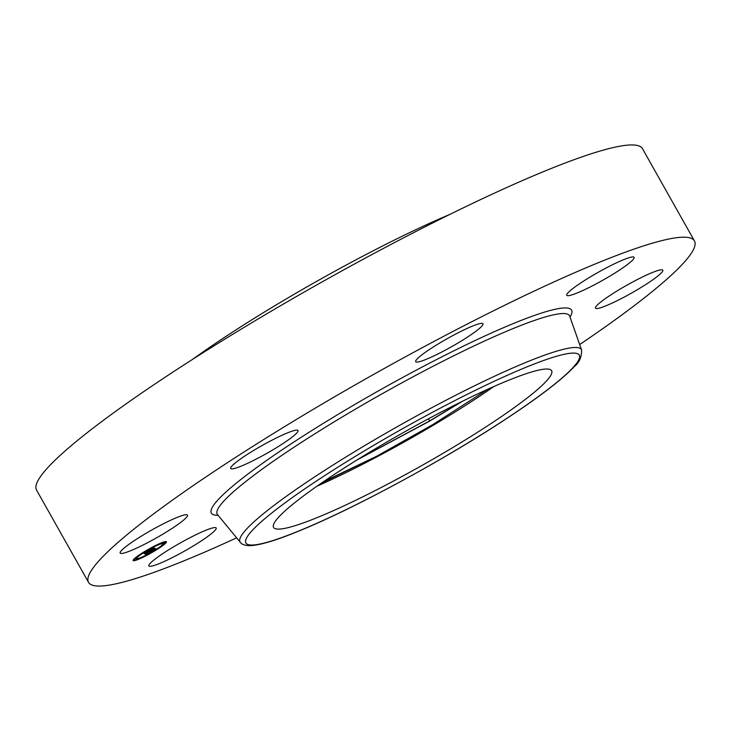 <?xml version="1.0" encoding="UTF-8"?>
<svg xmlns="http://www.w3.org/2000/svg" width="731" height="731" viewBox="0 0 731 731"><rect width="100%" height="100%" fill="white"/><g stroke="black" fill="none" stroke-linecap="round" stroke-linejoin="round"><path stroke-width="1.1" d="M316.998 486.188A159.577 18.896 150.6 0 0 434.251 424.665A159.577 18.896 150.6 0 0 493.864 386.535M321.32 483.191L376.794 456.171L432.779 424.62L488.089 389.111M192.555 359.396A212.511 25.165 -29.4 0 1 449.867 214.402M376.602 448.057A159.577 18.896 150.6 0 0 273.558 527.398A159.577 18.896 150.6 0 0 448.569 450.068A159.577 18.896 150.6 0 0 551.613 370.727A159.577 18.896 150.6 0 0 376.602 448.057M178.784 523.825A38.642 4.578 -29.4 0 1 142.709 545.189A38.642 4.578 -29.4 0 1 120.176 553.056A38.642 4.578 -29.4 0 1 128.903 544.357A38.642 4.578 -29.4 0 1 164.968 522.985A38.642 4.578 -29.4 0 1 187.501 515.117A38.642 4.578 -29.4 0 1 178.784 523.825M236.643 537.842A347.746 41.174 -29.4 0 1 187.017 559.58A347.746 41.174 -29.4 0 1 88.533 582.333L36.55 490.081A347.746 41.174 -29.4 0 1 207.631 349.838A347.746 41.174 -29.4 0 1 543.983 171.419A347.746 41.174 -29.4 0 1 642.467 148.667L694.45 240.919A347.746 41.174 -29.4 0 1 579.665 344.557M88.533 582.333A347.746 41.174 -29.4 0 1 259.615 442.091A347.746 41.174 -29.4 0 1 595.957 263.672A347.746 41.174 -29.4 0 1 694.45 240.919M426.63 359.159A38.642 4.578 -29.4 0 1 415.683 361.681A38.642 4.578 -29.4 0 1 434.698 346.101A38.642 4.578 -29.4 0 1 472.071 326.273A38.642 4.578 -29.4 0 1 483.008 323.751A38.642 4.578 -29.4 0 1 464.002 339.33A38.642 4.578 -29.4 0 1 426.63 359.159M566.744 295.187A38.642 4.578 -29.4 0 1 598.543 272.133A38.642 4.578 -29.4 0 1 634.106 257.339A38.642 4.578 -29.4 0 1 634.152 257.422A38.642 4.578 -29.4 0 1 602.353 280.485A38.642 4.578 -29.4 0 1 566.79 295.278A38.642 4.578 -29.4 0 1 566.744 295.187M216.239 528.065A38.642 4.578 -29.4 0 1 184.44 551.119A38.642 4.578 -29.4 0 1 148.868 565.913A38.642 4.578 -29.4 0 1 148.832 565.831A38.642 4.578 -29.4 0 1 180.63 542.767A38.642 4.578 -29.4 0 1 216.193 527.983A38.642 4.578 -29.4 0 1 216.239 528.065M604.199 299.436A38.642 4.578 -29.4 0 1 640.265 278.063A38.642 4.578 -29.4 0 1 662.807 270.196A38.642 4.578 -29.4 0 1 654.081 278.895A38.642 4.578 -29.4 0 1 618.015 300.267A38.642 4.578 -29.4 0 1 595.482 308.135A38.642 4.578 -29.4 0 1 604.199 299.436M265.929 453.86A38.642 4.578 -29.4 0 1 230.694 468.461A38.642 4.578 -29.4 0 1 262.785 445.124A38.642 4.578 -29.4 0 1 298.02 430.522A38.642 4.578 -29.4 0 1 265.929 453.86M376.794 456.171L323.577 481.647M462.339 401.328L429.38 421.23L356.801 460.082M357.916 459.397L429.316 421.111L461.206 401.895M152.35 552.289A19.125 2.266 -29.4 0 1 133.124 560.531A19.125 2.266 -29.4 0 1 147.233 549.986A19.125 2.266 -29.4 0 1 166.449 541.744A19.125 2.266 -29.4 0 1 152.35 552.289M151.801 552.042A15.068 1.782 -29.4 0 1 136.66 558.539A15.068 1.782 -29.4 0 1 147.772 550.233A15.068 1.782 -29.4 0 1 162.912 543.736A15.068 1.782 -29.4 0 1 151.801 552.042M154.616 548.341L144.528 553.203L153.245 548.332L151.244 549.091L153.318 547.729L154.543 548.213M154.195 548.652L152.075 549.721L154.177 548.625M152.971 549.054L144.583 553.833L144.007 553.577L152.971 549.045M155.986 548.853L153.647 550.023L154.606 548.844L149.873 552.033L150.623 551.147L146.2 553.851L145.643 553.605L154.826 548.332L155.986 548.853M155.365 549.273L153.227 550.333L155.347 549.246M149.608 552.27L152.797 550.397L149.608 552.27M150.111 551.539L145.652 554.317L145.003 554.025L145.789 554.171L150.102 551.512M164.694 542.694L163.534 543.188L164.694 542.694M152.231 552.234L151.07 552.727L152.231 552.234M161.99 545.911L160.829 546.413L161.99 545.911M135.189 559.718L134.029 560.22L135.189 559.718M141.129 557.954L139.968 558.457L141.129 557.954M147.342 550.041L148.512 549.538L147.342 550.041M158.444 544.321L159.614 543.818L158.444 544.321M137.583 556.364L138.753 555.862L137.583 556.364M150.878 551.256L150.613 550.79M155.036 549.31L154.597 548.515M155.21 549.228L154.744 548.405M155.301 549.182L154.826 548.332M155.401 549.136L154.99 548.405M155.511 549.082L155.173 548.488M153.519 548.414L153.181 547.811L153.556 548.414M153.583 548.424L153.227 547.793L153.611 548.424M153.674 548.451L153.254 547.766M153.684 548.469L153.282 547.747M162.894 544.056A19.125 2.266 150.6 0 0 164.311 542.905M136.012 559.023A19.125 2.266 150.6 0 0 136.944 558.685M136.112 557.214A15.068 1.782 150.6 0 0 136.094 557.534L136.66 558.539M162.912 543.736L162.355 542.74A15.068 1.782 150.6 0 0 162.072 542.585M136.048 559.087L135.482 558.082L134.705 558.365M569.705 316.157L581.584 350.03A195.899 23.191 -29.4 0 0 525.9 362.402A195.899 23.191 -29.4 0 0 334.807 463.929A195.899 23.191 -29.4 0 0 240.325 542.32L217.509 514.606A202.176 23.94 -29.4 0 1 315.015 433.702A202.176 23.94 -29.4 0 1 512.239 328.923A202.176 23.94 -29.4 0 1 569.705 316.157L569.632 315.792M218.103 515.328A206.745 24.479 -29.4 0 1 296.064 440.61A206.745 24.479 -29.4 0 1 513.052 323.669A206.745 24.479 -29.4 0 1 570.016 317.035M300.085 530.468A191.33 22.652 -29.4 0 1 289.083 499.903A191.33 22.652 -29.4 0 1 525.086 367.656A191.33 22.652 -29.4 0 1 536.088 398.221A191.33 22.652 -29.4 0 1 300.085 530.468M364.97 455.066L365.719 455.523M428.869 418.561L429.316 421.111M155.621 549.027L155.365 548.57M240.325 542.32C241.705 544.403 244.83 545.518 249.719 545.664C259.679 545.363 276.3 540.392 299.591 530.743C354.626 508.356 444.859 459.443 506.574 418.58C534.105 400.506 560.915 380.915 574.246 366.615C579.254 362.713 581.702 357.185 581.584 350.03M162.995 542.247L163.534 543.188M165.297 541.598L165.553 542.055M162.492 544.641L162.849 545.271M133.599 559.462L134.029 560.22"/></g></svg>
